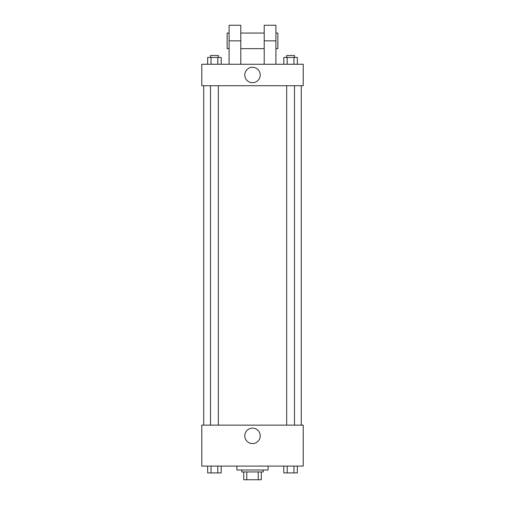 <?xml version="1.0" encoding="UTF-8"?>
<svg xmlns="http://www.w3.org/2000/svg" width="505" height="505" viewBox="0 0 505 505"><rect width="100%" height="100%" fill="white"/><g stroke="black" fill="none" stroke-linecap="round" stroke-linejoin="round"><path stroke-width="0.76" d="M258.225 471.948L258.225 479.75L243.719 479.75L243.719 471.948M258.225 479.75L261.281 479.75L261.281 471.948L261.281 479.75M263.231 469.997L263.231 471.948L241.769 471.948L241.769 469.997M246.775 471.948L246.775 479.75M236.895 466.096L236.895 469.997L268.105 469.997L268.105 466.096M303.215 466.096L201.785 466.096L201.785 425.134L303.215 425.134L303.215 466.096M260.214 435.859A7.714 7.714 0 0 1 248.643 442.544A7.714 7.714 0 0 1 248.643 429.181A7.714 7.714 0 0 1 260.214 435.859M301.264 85.717L301.264 425.134M286.676 425.134L286.676 85.717M218.324 85.717L218.324 425.134M303.215 85.717L201.785 85.717L201.785 64.261L303.215 64.261L303.215 85.717L201.785 85.717M297.331 466.096L297.331 472.92L283.816 472.92L283.816 466.096M293.954 466.096L293.954 472.92M287.2 466.096L287.2 472.92M294.478 472.92L286.676 472.939M221.184 466.096L221.184 472.92L207.669 472.92L207.669 466.096M217.8 466.096L217.8 472.92M211.046 466.096L211.046 472.92M218.324 472.92L210.522 472.939M297.331 64.261L297.331 57.437L283.816 57.437L283.816 64.261M293.954 57.437L293.954 64.261M287.2 57.437L287.2 64.261M286.676 57.437L286.676 55.487L294.478 55.487L294.478 57.437M221.184 64.261L221.184 57.437L207.669 57.437L207.669 64.261M217.8 57.437L217.8 64.261M211.046 57.437L211.046 64.261M210.522 57.437L210.522 55.487L218.324 55.487L218.324 57.437M244.786 74.992A7.714 7.714 0 0 1 256.357 68.308A7.714 7.714 0 0 1 256.357 81.671A7.714 7.714 0 0 1 244.786 74.992M264.203 64.261L264.203 40.854L275.907 40.854L275.907 25.25L264.203 25.25L264.203 40.854M264.203 33.052L240.797 33.052M229.093 64.261L229.093 40.854L240.797 40.854L240.797 64.261M240.797 40.854L240.797 25.25L229.093 25.25L229.093 40.854M275.907 64.261L275.907 40.854M275.907 48.657L277.857 48.657L277.857 33.052L275.907 33.052M229.093 33.052L227.143 33.052L227.143 48.657L229.093 48.657M203.736 85.717L203.736 425.134M294.478 425.134L294.478 85.717M210.522 85.717L210.522 425.134M264.203 48.657L240.797 48.657"/></g></svg>
